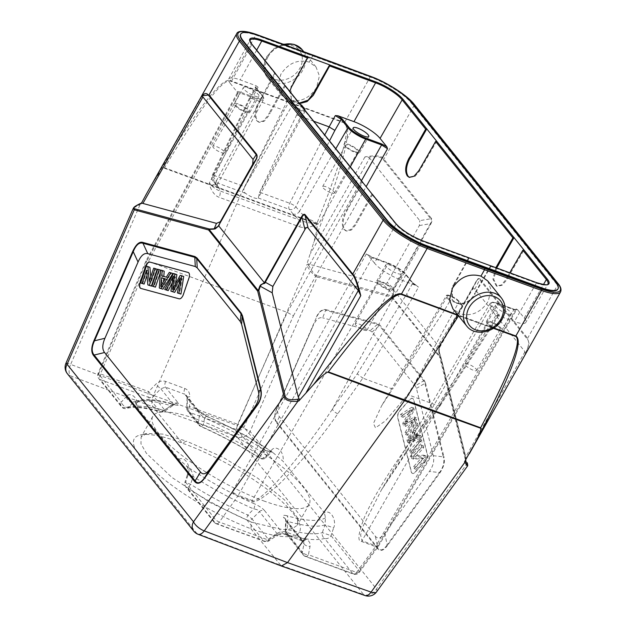 <?xml version="1.0" encoding="UTF-8"?>
<svg xmlns="http://www.w3.org/2000/svg" width="627" height="627" viewBox="0 0 627 627"><rect width="100%" height="100%" fill="white"/><g stroke="black" fill="none" stroke-linecap="round" stroke-linejoin="round"><path stroke-width="0.47" stroke-dasharray="3.13 2.35" d="M457.788 314.887L458.878 315.295L459.771 313.704L452.929 308.837M487.72 280.92L491.051 289.815L488.174 301.391C480.752 312.638 471.285 316.745 459.771 313.704M557.771 289.266A33.96 8.676 29.4 0 0 555.428 282.597L411.226 102.914A33.96 8.676 29.4 0 0 371.678 77.583L257.822 35.794A33.96 8.676 29.4 0 0 240.541 34.461M313.649 55.317L312.802 55.709L309.189 62.12L316.032 66.987L319.417 75.945L316.564 87.561C309.135 98.792 299.62 102.836 288.02 99.693L287.127 101.284L230.172 80.546L255.832 35.002L370.22 76.98A38.02 9.711 -150.6 0 1 414.228 105.242A1.011 0.823 141.3 0 0 414.204 104.309M480.204 279.172C478.965 277.918 477.688 278.513 476.387 280.951L476.496 281.241C477.813 278.976 478.871 278.482 479.679 279.752A1.52 1.238 141.3 0 0 480.204 279.172L527.613 338.243A1.52 1.238 -38.7 0 1 527.088 338.823C529.596 341.104 529.023 346.002 525.355 353.518L524.533 355.76M439.261 346.982L439.276 352.155A1.52 0.455 163.7 0 0 439.315 351.982A1.52 0.455 163.7 0 0 439.308 351.951L439.049 348.385L439.833 346.316L439.323 347.429M393.591 290.058L393.004 289.705C393.717 292.307 393.772 293.891 393.168 294.463A1.52 1.419 -129.8 0 1 393.427 295.019L393.591 290.058L439.221 346.911M430.757 224.098C432.183 221.347 432.356 219.379 431.274 218.196A1.52 1.238 -38.7 0 1 430.749 218.776C431.862 219.912 431.721 221.55 430.318 223.698L430.757 224.098L394.093 289.172L393.654 288.773L393.004 289.705M431.274 218.196L383.865 159.125C382.196 155.739 375.887 154.994 364.945 156.899L367.9 157.322C376.451 155.998 381.6 156.797 383.34 159.705L430.749 218.776L419.792 220.641L369.632 158.137L367.9 157.322M370.769 76.478A1.011 0.517 -69.7 0 0 370.22 76.98L344.56 122.524C353.777 125.392 342.115 170.795 313.578 242.947L306.642 265.017L308.155 263.92L383.191 284.548C384.602 285.113 385.966 284.415 387.306 282.456L419.361 225.555L419.792 220.641M288.02 99.693L281.241 94.904L277.91 86.009L280.786 74.425C288.208 63.178 297.676 59.079 309.189 62.12M250.902 528.741L281.304 565.985M439.754 473.103C443.924 466.95 445.295 461.394 443.845 456.432A1.52 1.035 -14 0 1 443.25 456.864C444.731 462.005 443.446 467.248 439.386 472.586A1.52 0.619 -144.2 0 1 439.754 473.103L387.525 545.412A1.52 0.619 35.8 0 0 387.157 544.894C383.505 550.247 380.385 551.251 377.783 547.912A1.52 1.238 -38.7 0 1 377.587 548.609C380.275 551.815 383.591 550.749 387.525 545.412M276.985 407.675C274.14 414.369 274.015 419.4 276.601 422.786A1.52 1.238 141.3 0 0 276.805 422.089C274.242 419.071 274.367 414.322 277.165 407.832L315.89 318.704C318.806 311.995 322.051 309.189 325.632 310.294A1.52 1.301 105.2 0 0 326.04 309.636C321.894 308.915 318.453 311.885 315.718 318.547M439.276 352.155L440.867 357.617A1.52 1.238 -38.7 0 1 440.671 358.323A1.52 1.035 166 0 0 440.93 357.508A1.52 1.035 166 0 0 440.899 357.421A1.52 0.455 -16.3 0 1 440.914 357.445A1.52 0.455 -16.3 0 1 440.867 357.617L391.75 296.414A1.52 1.419 50.2 0 0 391.491 295.858A1.52 1.301 -74.8 0 1 391.554 297.12L440.671 358.323L467.428 466.033M525.536 354.059L529.125 343.98L527.613 338.243L557.975 284.36A38.02 9.711 -150.6 0 1 560.601 291.829M525.355 353.518L524.995 351.731L474.835 289.227C473.91 288.122 472.852 288.616 471.653 290.709L439.59 347.609L438.759 349.913L438.924 353.989L464.991 458.212L465.352 459.795L464.544 461.77M467.28 462.898A1.52 1.035 -14 0 1 467.013 463.627L376.474 588.957A10.142 8.269 -38.7 0 1 363.605 594.537A10.142 5.306 -70.6 0 0 364.961 595.525M493.919 328.015L458.878 315.295L458.337 315.577M458.541 315.836L493.449 328.321M317.16 275.715C314.942 275.277 312.16 271.836 308.797 265.393L306.971 265.777C311 272.322 314.417 276.06 317.223 276.977A1.52 1.301 105.2 0 0 317.16 275.715L391.491 295.858L393.168 294.463L383.191 284.548M201.863 96.386L152.416 183.797C157.385 175.325 161.21 170.066 163.89 168.028L317.035 224.231C317.481 227.366 316.329 233.612 313.578 242.947M163.89 168.028L164.517 167.746C200.037 108.573 221.848 79.645 229.952 80.961L286.907 101.699L240.102 195.875L153.372 395.449C151.444 400.363 151.35 404.164 153.082 406.852L182.198 443.132L186.446 441.149L162.746 434.088L146.671 433.476L141.122 437.035L140.973 443.822L146.389 453.29L171.845 477.39L210.398 502.674L251.474 522.181L250.902 528.733A94.795 23.795 -150.2 0 1 158.435 474.757A94.795 23.795 -150.2 0 1 140.127 435.036A94.795 23.795 -150.2 0 1 182.206 443.132A94.795 24.649 -151 0 1 299.69 524.391A94.795 24.649 -151 0 1 250.902 528.733M141.953 202.921L140.926 204.198L141.53 203.015M152.416 183.797C192.16 115.76 221.472 76.839 230.172 80.546A5.071 2.673 110 0 0 229.952 80.961M344.341 122.939L286.907 101.699L287.127 101.284L344.56 122.524A5.071 2.594 -69.7 0 0 344.333 122.939C351.136 127.085 341.958 160.645 316.807 223.635L164.517 167.746M317.035 224.231L316.807 223.635M133.582 207.913L140.119 204.543A1.52 0.517 67 0 1 140.087 203.72M251.474 522.181L282.228 529.556L292.104 528.827L297.457 525.128L297.637 518.02L284.674 500.048L257.728 478.197L222.554 457.099L186.446 441.149M263.497 500.832A89.724 22.925 29.4 0 0 309.158 504.367A89.724 22.925 29.4 0 0 278.451 463.988A89.724 22.925 29.4 0 0 198.469 419.808A89.724 22.925 29.4 0 0 152.816 416.273A89.724 22.925 29.4 0 0 183.523 456.644A89.724 22.925 29.4 0 0 263.497 500.832M136.451 402.918A111.434 28.474 -150.6 0 1 175.098 404.893A5.071 3.339 -74 0 0 174.087 404.297C162.072 400.818 152.024 399.219 143.959 399.493L134.499 401.272L136.451 402.918L136.467 405.504L137.705 408.028L178.789 459.215L188.108 467.287C191.251 469.897 192.944 472.97 193.171 476.504L190.577 484.287A5.071 0.972 -57.6 0 1 187.34 488.049A5.071 4.13 -38.7 0 1 185.796 486.952A5.071 4.13 -38.7 0 1 185.663 482.32L213.925 517.534L232.382 491.56A5.071 2.085 35.4 0 0 237.813 496.075A5.071 2.633 -69.8 0 0 238.276 495.361A5.071 1.379 -150.6 0 1 232.382 491.56L366.301 253.974L372.736 257.391L388.669 263.238A0.76 0.392 -69.8 0 0 388.137 263.599A15.22 3.887 -150.6 0 1 405.857 274.947L412.597 283.349L406.476 294.4L412.284 298.342L444.496 310.169L449.794 301.179L446.737 297.37A7.626 1.952 -150.6 0 1 446.22 295.866A7.626 1.952 -150.6 0 1 450.092 296.171A7.626 1.952 -150.6 0 1 458.972 301.861L462.028 305.67L457.028 314.77L413.663 385.221L407.793 394.657L385.55 420.78L375.51 427.841L373.441 423.437L381.561 405.92L392.58 389.069L362.821 378.152L337.796 413.71C316.486 444.143 292.064 472.366 277.236 485.862C262.697 498.567 254.209 503.677 251.764 501.192L237.813 496.075L219.356 522.048A5.071 2.085 -144.6 0 1 213.925 517.534A5.071 4.13 141.3 0 0 214.058 522.166A5.071 4.13 141.3 0 0 215.602 523.263A5.071 2.633 -69.8 0 0 216.26 523.749A5.071 2.633 -69.8 0 0 219.356 522.048L267.478 539.714A5.071 2.633 110.2 0 1 264.39 541.407A5.071 2.633 110.2 0 1 263.732 540.921L246.999 520.073A5.071 1.724 113.9 0 1 247.861 515.049L253.77 508.944A5.071 1.842 -66.5 0 0 254.523 503.865A111.434 28.474 -150.6 0 1 188.108 467.287M175.098 404.893C178.852 405.81 179.91 405.214 178.287 403.098A5.071 4.13 -38.7 0 0 173.217 404.211L173.491 405.183L170.857 405.63A5.071 3.339 -74 0 1 174.063 404.29L175.215 404.533L173.483 405.175M197.505 410.152L184.699 394.195L186.282 395.331L199.049 411.249A5.071 4.13 -38.7 0 0 197.505 410.152C199.386 412.378 202.701 414.588 207.451 416.775A111.434 28.474 -150.6 0 1 273.866 453.352L283.185 461.417L324.269 512.612C331.659 509.093 336.723 521.688 333.635 527.871L324.943 524.862L322.333 532.644A5.071 4.765 72.8 0 0 324.551 538.405A5.071 4.13 -38.7 0 0 331.001 535.662L333.635 527.871M325.523 517.722A111.434 28.474 -150.6 0 1 286.876 515.739A5.071 3.339 106 0 1 287.55 521.343L287.19 529.478A118.393 30.253 29.4 0 0 322.333 532.644L331.001 535.662L359.263 570.876A5.071 2.038 -143.7 0 1 359.302 572.341A5.071 2.038 -143.7 0 1 356.559 572.404A5.071 2.633 110.2 0 1 353.471 574.105A5.071 2.633 110.2 0 1 352.813 573.611L324.551 538.405A123.292 31.499 29.4 0 1 287.95 535.105A5.071 3.433 -74.7 0 1 287.19 529.478A5.071 1.607 2 0 0 285.293 530.661L285.622 520.465L287.55 521.343A116.332 29.728 -150.6 0 0 324.943 524.862L325.523 517.722L324.269 512.612M286.876 515.739C283.122 514.83 282.056 515.425 283.686 517.541A5.071 4.13 141.3 0 1 285.23 518.631L302.763 540.976A5.071 2.633 110.2 0 1 302.104 540.49L283.686 517.541M178.789 459.215C186.156 455.766 191.125 468.134 188.186 474.49C186.822 474.177 187.324 474.467 189.699 475.352L193.171 476.504A116.332 29.728 -150.6 0 0 253.77 508.944C256.921 509.375 258.794 510.26 259.39 511.601A5.071 4.13 141.3 0 1 264.469 510.488C262.588 508.254 259.272 506.052 254.523 503.865M237.429 92.631L237.727 93.76L237.037 91.832L230.266 83.391L251.725 44.627L275.237 73.931L258.99 103.267C255.401 110.658 254.923 116.575 257.556 121.011L259.327 122.328L264.163 121.277L268.912 115.627L270.112 113.15L269.296 112.852L268.097 115.329L263.348 120.98L258.512 122.03L256.741 120.713C254.107 116.277 254.586 110.36 258.183 102.969L259.586 100.751L260.393 101.049M284.901 85.429L285.152 86.283L270.112 113.15M285.152 86.283L362.492 182.653L346.245 211.989C342.655 219.379 342.17 225.297 344.803 229.733L346.582 231.049L351.41 229.999L356.167 224.348L357.359 221.872L356.551 221.574L355.352 224.051L350.603 229.701L345.767 230.752L343.996 229.435C341.362 224.999 341.84 219.082 345.43 211.691L346.833 209.473L347.648 209.771M372.156 194.151L372.407 195.005L357.359 221.872M374.46 263.074L367.688 254.633L372.838 257.462L388.771 263.309A14.46 3.691 -150.6 0 1 405.606 274.093L412.347 282.495A0.76 0.619 -38.7 0 1 412.597 283.349L418.499 287.135L416.555 285.653L400.551 279.783A22.407 5.721 -150.6 0 1 374.46 263.074L395.919 224.309A22.807 5.823 29.4 0 0 422.473 241.317L468.432 258.183L469.059 257.885M137.705 408.028C138.708 396.648 129.491 391.413 125.972 396.962C127.83 400.786 130.322 402.503 133.465 402.103L128.77 407.284A5.071 2.704 42 0 1 126.254 407.244A5.071 2.704 42 0 1 121.309 402.126A5.071 4.13 141.3 0 0 120.76 403.569A5.071 4.13 141.3 0 0 121.442 406.758A5.071 4.13 141.3 0 0 122.986 407.856A5.071 4.765 -107.2 0 0 128.77 407.284A118.393 30.253 29.4 0 1 163.913 410.45A5.071 3.433 105.3 0 1 160.653 411.767A5.071 3.433 105.3 0 1 159.587 411.147A123.292 31.499 29.4 0 0 122.986 407.856L100.344 379.641A5.071 4.13 -38.7 0 1 98.792 378.543A5.071 4.13 -38.7 0 1 98.658 373.911A5.071 0.502 -156.9 0 1 98.086 373.378A5.071 0.502 -156.9 0 1 100.485 373.935L148.615 391.601A5.071 0.658 -135.5 0 0 153.544 396.186A5.071 4.13 -38.7 0 1 148.466 397.299A5.071 2.633 110.2 0 1 148.615 391.601L155.888 384.179C158.984 381.255 162.228 380.346 165.63 381.443L184.84 388.497C188.131 389.853 189.801 392.565 189.848 396.648A5.071 1.536 1.6 0 0 187.042 397.91M230.266 83.391A22.407 5.721 -150.6 0 1 228.714 79.002A22.407 5.721 -150.6 0 1 240.117 79.872L256.122 85.742L258.073 87.231L255.51 87.035L255.84 88.023A0.76 0.619 141.3 0 0 255.589 87.169L255.181 86.032L256.122 85.742M249.381 98.306L249.805 99.184L212.671 176.171A5.071 0.933 -154.3 0 1 212.208 175.403A5.071 0.933 -154.3 0 1 214.716 175.732L251.944 98.549L284.149 110.368L244.514 187.214C243.339 189.722 243.66 191.744 245.463 193.288A9.405 2.406 29.4 0 0 253.48 197.646A9.405 2.406 29.4 0 0 258.277 198.007A9.405 2.406 29.4 0 0 258.277 197.991L259.703 192.246L289.721 203.258A5.071 0.862 -152.9 0 1 295.819 206.683L299.526 211.307L335.798 148.724M244.514 187.214L292.441 105.101L289.384 101.3L284.149 110.368M289.384 101.3L290.348 100.884L293.405 104.701A6.866 1.756 -150.6 0 0 299.62 109.067A6.866 1.756 -150.6 0 0 304.847 110.156M299.581 103.596L290.348 100.884M300.357 104.56L295.85 102.906L291.673 99.944L289.792 91.401M307.685 56.806L290.952 86.832L291.296 99.481L299.204 103.126M292.864 85.029L292.495 84.567M509.751 272.784L507.353 276.922L508.168 277.22L524.023 249.883M495.839 267.682L492.916 279.156L496.349 286.014L501.232 285.003L506.122 279.383L507.353 276.922M186.321 395.386L187.41 398.529L187.128 408.514A5.071 1.536 -178.4 0 1 186.76 407.918A5.071 1.536 -178.4 0 1 189.566 406.625A5.071 2.633 -69.8 0 0 189.425 412.331A5.071 4.13 -38.7 0 1 187.873 411.234L198.994 425.082A5.071 4.13 141.3 0 1 198.242 422.363A5.071 2.908 10.3 0 0 203.242 424.879A118.393 30.253 29.4 0 1 260.534 455.641L265.237 450.468L271.076 452.279L271.42 450.343C275.143 444.88 284.219 449.959 283.185 461.417M516.429 309.926L516.084 308.946L517.487 309.605L514.493 309.448L498.559 303.601A0.76 0.392 110.2 0 0 498.457 303.531L514.391 309.377A0.76 0.392 -69.8 0 0 513.858 309.738L516.421 309.934L514.391 309.377A0.76 0.392 -69.8 0 1 514.493 309.448M498.559 303.601A14.46 3.691 -150.6 0 0 492.203 305.874L498.935 314.276L499.343 315.405L498.402 315.695L514.406 321.565A22.407 5.721 -150.6 0 0 525.802 322.458A22.407 5.721 -150.6 0 0 524.258 318.046L517.487 309.605M498.402 315.695L495.738 315.483L498.402 315.695M276.076 533.938A5.071 0.776 56.1 0 0 277.557 535.09L268.959 540.858A5.071 5.071 0 0 1 264.39 541.407L216.26 523.749A5.071 5.071 0 0 1 214.058 522.166L185.796 486.952A5.071 5.071 0 0 1 184.926 482.21L185.663 482.32L188.186 474.49L187.449 474.396L184.926 482.21L190.577 484.287A118.393 30.253 29.4 0 0 247.861 515.049A5.071 0.588 45 0 0 252.07 518.96A5.071 4.13 -38.7 0 1 246.999 520.073A123.292 31.499 29.4 0 1 187.34 488.049L215.602 523.263L263.732 540.921A5.071 4.13 141.3 0 0 268.803 539.808A5.071 0.776 -123.9 0 1 268.959 540.858A5.071 0.776 -123.9 0 1 267.478 539.714L276.076 533.938C279.697 531.672 283.216 531.108 286.633 532.229L305.851 539.283C309.119 540.607 310.514 542.982 310.036 546.399L308.437 554.746A5.071 2.97 -169.1 0 1 302.386 552.136A5.071 4.13 141.3 0 0 303.139 554.856A5.071 4.13 141.3 0 0 304.683 555.953A5.071 2.633 -69.8 0 0 305.341 556.439A5.071 2.633 -69.8 0 0 308.437 554.746L356.559 572.404L375.502 546.603L361.552 541.485C357.296 541.509 358.197 533.616 364.263 517.8C371.059 501.357 389.101 470.799 411.477 440.757L437.552 405.575L489.232 326.589L457.028 314.77M462.028 305.67L458.721 301.007A6.866 1.756 -150.6 0 0 450.719 295.889A6.866 1.756 -150.6 0 0 447.702 296.963L450.766 300.78L461.778 304.816L462.028 305.67M456.268 302.802C463.322 304.565 469.168 302.089 473.785 295.356L474.89 292.942L475.258 293.405L474.161 295.819C469.537 302.543 463.698 305.028 456.636 303.264L452.467 300.302L452.2 287.754L453.76 285.512L453.384 285.05L451.832 287.299L452.098 299.847L456.268 302.802M491.012 265.942L490.377 266.232L474.89 292.942M491.113 266.067L475.258 293.405M469.153 258.01L453.76 285.512M468.432 258.183L453.384 285.05M450.766 300.78L449.794 301.179M366.301 253.974L372.203 257.752L388.137 263.599L252.219 500.479C253.998 502.744 261.569 497.187 274.924 483.817C288.6 469.654 311.666 440.452 332.349 409.219L405.857 274.947A0.76 0.619 141.3 0 0 405.841 274.258L412.574 282.659L416.916 285.81L412.347 282.495M400.708 271.891A8.919 2.281 29.4 0 0 390.315 265.237A8.919 2.281 29.4 0 0 385.777 264.892A8.919 2.281 29.4 0 0 386.397 266.64A8.919 2.281 29.4 0 0 396.781 273.294A8.919 2.281 29.4 0 0 401.319 273.646A8.919 2.281 29.4 0 0 400.708 271.891M264.469 510.488L282.887 533.436A5.071 2.633 -69.8 0 0 283.545 533.922L277.557 535.09A5.071 0.776 56.1 0 0 277.4 534.032L282.887 533.436L303.554 541.469M440.225 405.614L437.552 405.575L407.793 394.657M440.248 405.583L440.107 404.25L414.165 439.245A5.071 2.022 -143.5 0 1 414.212 440.71A5.071 2.022 -143.5 0 1 414.204 440.718A5.071 2.022 -143.5 0 1 411.477 440.757M495.738 315.483L489.232 326.589L491.827 326.753L491.552 325.625L440.107 404.25M491.552 325.625L497.971 314.683L498.308 315.663M498.935 314.276A0.76 0.619 -38.7 0 0 497.971 314.683L491.231 306.282L414.165 439.245L381.279 490.196L363.245 525.881L360.588 534.941L362.006 540.772L497.924 303.891L513.858 309.738L375.957 545.89A5.071 2.633 110.2 0 1 375.502 546.603A5.071 2.038 36.3 0 0 378.246 546.54A5.071 2.038 36.3 0 0 378.199 545.075L359.263 570.876A5.071 4.13 141.3 0 1 352.813 573.611L304.683 555.953L287.95 535.105A5.071 4.13 -38.7 0 1 286.406 534.008A5.071 4.13 -38.7 0 1 285.653 531.288A5.071 1.607 2 0 1 285.293 530.661A5.071 5.071 0 0 0 286.406 534.008L303.139 554.856A5.071 5.071 0 0 0 305.341 556.439L353.471 574.105A5.071 5.071 0 0 0 359.31 572.333L378.246 546.54A5.071 5.071 0 0 0 378.536 546.101A5.071 1.332 -149.7 0 1 375.957 545.89L362.006 540.772A5.071 2.633 -69.8 0 1 361.552 541.485M303.578 541.493L303.985 543.789L285.983 521.358L285.23 518.631A5.071 4.13 141.3 0 1 285.983 521.358L285.653 531.288L302.386 552.136L303.985 543.789A5.071 2.97 10.9 0 0 310.036 546.399M500.103 305.529A8.919 2.281 29.4 0 0 495.565 305.184A8.919 2.281 29.4 0 0 496.184 306.932A8.919 2.281 29.4 0 0 506.569 313.586A8.919 2.281 29.4 0 0 511.107 313.939A8.919 2.281 29.4 0 0 510.496 312.183A8.919 2.281 29.4 0 0 500.103 305.529M487.077 323.171A8.872 2.265 -150.6 0 1 486.466 321.432A8.872 2.265 -150.6 0 1 490.98 321.776A8.872 2.265 -150.6 0 1 501.31 328.399A8.872 2.265 -150.6 0 1 501.921 330.139A8.872 2.265 -150.6 0 1 497.407 329.786A8.872 2.265 -150.6 0 1 487.077 323.171M499.703 327.803A6.873 1.756 29.4 0 0 491.701 322.686A6.873 1.756 29.4 0 0 488.206 322.411A6.873 1.756 29.4 0 0 488.684 323.759A6.873 1.756 29.4 0 0 496.686 328.885A6.873 1.756 29.4 0 0 500.181 329.159A6.873 1.756 29.4 0 0 499.703 327.803M476.246 369.178A6.717 1.716 -150.6 0 1 476.708 370.502A6.717 1.716 -150.6 0 1 473.291 370.236A6.717 1.716 -150.6 0 1 465.469 365.22A6.717 1.716 -150.6 0 1 465.007 363.903A6.717 1.716 -150.6 0 1 468.424 364.169A6.717 1.716 -150.6 0 1 476.246 369.178M444.496 310.169L392.58 389.069M337.796 413.71A5.071 2.093 -144.9 0 1 332.349 409.219L357.241 373.841L362.821 378.152L412.284 298.342L418.499 287.135M391.522 288.106A8.872 2.265 -150.6 0 1 392.134 289.846A8.872 2.265 -150.6 0 1 387.619 289.502A8.872 2.265 -150.6 0 1 377.289 282.879A8.872 2.265 -150.6 0 1 376.678 281.139A8.872 2.265 -150.6 0 1 381.192 281.484A8.872 2.265 -150.6 0 1 391.522 288.106M381.914 282.393A6.873 1.756 29.4 0 0 378.418 282.119A6.873 1.756 29.4 0 0 378.896 283.467A6.873 1.756 29.4 0 0 386.898 288.592A6.873 1.756 29.4 0 0 390.394 288.867A6.873 1.756 29.4 0 0 389.916 287.519A6.873 1.756 29.4 0 0 381.914 282.393M355.681 324.935A6.717 1.716 -150.6 0 1 355.219 323.61A6.717 1.716 -150.6 0 1 358.636 323.877A6.717 1.716 -150.6 0 1 366.458 328.885A6.717 1.716 -150.6 0 1 366.92 330.21A6.717 1.716 -150.6 0 1 363.503 329.943A6.717 1.716 -150.6 0 1 355.681 324.935M371.944 194.072L356.551 221.574M362.022 181.712L346.833 209.473M362.492 182.653L362.234 181.791M284.689 85.35L269.296 112.852M274.775 72.991L259.586 100.751M275.237 73.931L274.979 73.069M207.051 416.383A5.071 1.842 113.5 0 0 204.637 418.021A116.332 29.728 -150.6 0 1 265.237 450.468L271.789 451.738L273.866 453.352M199.049 411.249L207.067 416.391A5.071 1.842 113.5 0 1 207.451 416.775M136.467 405.504C135.675 402.91 134.938 401.492 134.28 401.256L133.465 402.103A116.332 29.728 -150.6 0 1 170.857 405.63L163.913 410.45A5.071 0.705 55.5 0 0 164.854 411.061A5.071 0.705 55.5 0 0 164.658 410.034A5.071 4.13 141.3 0 1 159.587 411.147L148.466 397.299L100.344 379.641A5.071 2.633 -69.8 0 1 100.485 373.935L148.395 261.435L287.284 312.411L293.412 315.789L243.997 427.253A5.071 4.13 -38.7 0 1 237.547 429.989L189.425 412.331L200.538 426.18A123.292 31.499 29.4 0 1 260.197 458.212L237.547 429.989A5.071 2.633 110.2 0 1 237.696 424.291A5.071 0.462 -156.1 0 1 243.997 427.253L266.647 455.468A5.071 4.13 141.3 0 1 265.66 456.746A5.071 4.13 141.3 0 1 260.197 458.212A5.071 0.972 122.4 0 1 259.884 458.219A5.071 5.071 0 0 0 266.318 457.389A5.071 2.657 42.8 0 1 263.458 457.6A5.071 2.657 42.8 0 1 260.534 455.641A5.071 0.972 122.4 0 0 259.884 458.219C240.564 446.016 220.892 435.459 200.891 426.548A5.071 5.071 0 0 1 198.994 425.082A5.071 4.13 141.3 0 0 200.538 426.18A5.071 1.724 -66.1 0 0 200.891 426.548A5.071 1.724 -66.1 0 0 203.242 424.879L204.637 418.021L199.801 413.969A5.071 4.13 -38.7 0 0 199.057 411.257M187.042 397.933A5.071 1.536 1.6 0 0 187.41 398.529L199.801 413.969L198.242 422.363L187.128 408.514A5.071 4.13 -38.7 0 0 187.873 411.234A5.071 5.071 0 0 1 186.76 407.918L187.042 397.933L186.297 395.363M299.526 226.802C304.158 228.4 310.608 227.366 318.869 223.698C311.329 223.478 305.059 222.342 300.059 220.304A5.071 2.633 -69.8 0 1 299.526 226.802L219.035 197.27C214.544 195.561 211.228 190.937 209.081 183.405L255.887 98.807L239.953 92.961L237.39 92.772M184.84 388.497A5.071 2.633 110.2 0 0 184.699 394.195L165.481 387.141L160.818 388.771A5.071 0.658 44.5 0 1 155.888 384.179M237.037 91.832L237.876 91.479L240.039 91.989A0.76 0.392 110.2 0 1 239.953 92.961L148.395 261.435L145.911 261.067L146.389 261.827L98.658 373.911L121.309 402.126L125.972 396.962M254.421 95.907A8.919 2.281 29.4 0 0 258.959 96.26A8.919 2.281 29.4 0 0 258.348 94.505A8.919 2.281 29.4 0 0 247.955 87.851A8.919 2.281 29.4 0 0 243.417 87.498A8.919 2.281 29.4 0 0 244.036 89.253A8.919 2.281 29.4 0 0 254.421 95.907M258.073 87.231L251.944 98.549L249.389 98.298L255.479 87.051M313.727 121.223L296.681 114.968L301.618 105.783L304.675 109.592A7.626 1.952 -150.6 0 1 305.2 111.089A7.626 1.952 -150.6 0 1 301.321 110.791A7.626 1.952 -150.6 0 1 292.441 105.101A0.76 0.619 -38.7 0 1 293.405 104.701M296.681 114.968L259.703 192.246M301.36 104.928L301.618 105.783M249.805 99.184L255.84 88.023L262.58 96.417A15.22 3.887 -150.6 0 1 263.638 99.395L217.538 184.048A16.608 4.248 29.4 0 0 216.386 180.795A5.071 4.13 141.3 0 0 216.527 185.404L217.208 186.407L217.538 184.048A16.608 4.248 29.4 0 1 209.081 183.405C213.423 187.544 216.918 189.997 219.568 190.765A5.071 2.633 110.2 0 1 219.035 197.27M344.717 145.785A8.872 2.265 -150.6 0 1 344.105 144.045A8.872 2.265 -150.6 0 1 348.62 144.39A8.872 2.265 -150.6 0 1 358.95 151.005A8.872 2.265 -150.6 0 1 359.561 152.753A8.872 2.265 -150.6 0 1 355.047 152.4A8.872 2.265 -150.6 0 1 344.717 145.785M354.326 151.499A6.873 1.756 29.4 0 0 357.821 151.773A6.873 1.756 29.4 0 0 357.343 150.417A6.873 1.756 29.4 0 0 349.349 145.292A6.873 1.756 29.4 0 0 345.845 145.025A6.873 1.756 29.4 0 0 346.323 146.373A6.873 1.756 29.4 0 0 354.326 151.499M333.885 191.791A6.717 1.716 -150.6 0 1 334.348 193.108A6.717 1.716 -150.6 0 1 330.931 192.842A6.717 1.716 -150.6 0 1 323.109 187.834A6.717 1.716 -150.6 0 1 322.646 186.517A6.717 1.716 -150.6 0 1 326.064 186.775A6.717 1.716 -150.6 0 1 333.885 191.791M436.768 141.161L420.913 168.498L420.098 168.201M409.509 177.417L414.815 176.563L419.682 170.959L420.913 168.498M496.647 267.98L493.731 279.423L497.164 286.32L502.055 285.293L506.929 279.681L508.168 277.22M249.162 110.713A8.872 2.265 -150.6 0 1 249.773 112.46A8.872 2.265 -150.6 0 1 245.259 112.108A8.872 2.265 -150.6 0 1 234.929 105.493A8.872 2.265 -150.6 0 1 234.318 103.753A8.872 2.265 -150.6 0 1 238.832 104.098A8.872 2.265 -150.6 0 1 249.162 110.713M236.536 106.081A6.873 1.756 29.4 0 0 244.538 111.206A6.873 1.756 29.4 0 0 248.033 111.481A6.873 1.756 29.4 0 0 247.555 110.125A6.873 1.756 29.4 0 0 239.553 104.999A6.873 1.756 29.4 0 0 236.058 104.733A6.873 1.756 29.4 0 0 236.536 106.081M213.321 147.541A6.717 1.716 -150.6 0 1 212.859 146.224A6.717 1.716 -150.6 0 1 216.276 146.491A6.717 1.716 -150.6 0 1 224.098 151.499A6.717 1.716 -150.6 0 1 224.56 152.816A6.717 1.716 -150.6 0 1 221.143 152.549A6.717 1.716 -150.6 0 1 213.321 147.541M188.288 272.502A5.071 2.633 110.2 0 1 188.39 272.533A5.071 2.633 110.2 0 1 189.197 277.98L183.484 294.761A5.071 2.633 110.2 0 1 182.77 296.359A5.071 2.633 110.2 0 1 179.298 298.867L141.067 288.514A5.071 2.633 110.2 0 1 140.95 288.475A5.071 2.633 110.2 0 1 140.856 288.436M157.111 269.289L155.708 268.912L151.217 282.095L150.746 276.766M149.916 267.337L148.411 266.93L142.697 283.717M147.024 275.496L148.583 270.919L149.9 285.669M160.332 272.721L161.131 270.378L159.666 269.978L153.952 286.766M172.88 273.56L171.328 273.137L168.381 277.894L163.78 276.452M164.211 271.209L162.55 270.762L161.351 288.765M178.852 284.87L182.206 278.654L179.44 293.671M183.719 276.499L182.23 276.092L174.541 290.129L175.489 283.898M176.892 274.65L175.482 274.265L166.743 290.23M172.049 283.279L175.403 276.813L172.927 291.908M155.708 268.912L153.678 268.16M148.583 270.919L146.553 270.174M148.411 266.93L146.381 266.185M151.217 282.095L149.187 281.351M159.666 269.978L157.636 269.234M161.131 270.378L160.504 270.151M171.328 273.137L169.29 272.392M162.55 270.762L160.512 270.018M163.765 276.648L161.735 275.896M168.381 277.894L166.351 277.15M165.199 279.023L167.55 279.666L162.973 287.299L160.739 286.476M167.55 279.666L165.309 278.843M162.973 287.299L163.545 281.648M182.206 278.654L180.168 277.902M175.403 276.813L173.373 276.06M175.482 274.265L173.444 273.521M174.541 290.129L172.503 289.384M182.23 276.092L180.192 275.347M433.257 455.672L443.25 456.864L424.879 383.403L423.672 380.808L379.413 325.656L377.478 324.347L325.632 310.294L322.631 317.818C319.01 316.917 315.765 319.723 312.897 326.228L279.775 402.44C277.071 408.757 276.954 413.514 279.415 416.689L375.361 536.242C377.901 539.298 381.02 538.295 384.735 533.224L429.401 471.394C433.202 466.057 434.487 460.814 433.257 455.672L416.438 388.403L415.231 385.801L372.046 331.996L370.11 330.68L322.631 317.818M425.341 460.97L415.231 472.272A5.071 2.633 110.2 0 1 412.582 473.416A5.071 2.633 110.2 0 1 411.437 471.888L397.894 417.723A5.071 2.633 110.2 0 1 398.944 412.205A5.071 2.633 110.2 0 1 399.877 410.881L409.987 399.579A5.071 2.633 110.2 0 1 412.637 398.427A5.071 2.633 110.2 0 1 413.781 399.963L427.332 454.128A5.071 2.633 110.2 0 1 426.282 459.646A5.071 2.633 110.2 0 1 425.341 460.97L425.137 460.892A5.071 2.633 -69.8 0 0 426.078 459.575A5.071 2.633 -69.8 0 0 427.128 454.05L413.577 399.885A5.071 2.633 -69.8 0 0 412.433 398.357A5.071 2.633 -69.8 0 0 409.784 399.501L399.673 410.81A5.071 2.633 -69.8 0 0 398.741 412.127A5.071 2.633 -69.8 0 0 397.69 417.645L411.234 471.817A5.071 2.633 -69.8 0 0 412.378 473.346A5.071 2.633 -69.8 0 0 415.027 472.194L425.137 460.892M421.156 444.958L421.65 446.941L413.702 455.829L423.703 455.155L424.236 457.287L414.126 468.588L413.632 466.598L421.571 457.726L411.578 458.384L411.046 456.26L421.156 444.958L423.186 445.703L413.075 457.012L413.608 459.136L423.601 458.47L415.662 467.35L416.156 469.333L426.274 458.031L425.741 455.907L415.74 456.574L423.687 447.694L423.186 445.703M420.247 441.337L410.136 452.639L409.619 450.562L419.729 439.261L420.247 441.337L422.284 442.082L421.767 440.013L411.649 451.315L412.174 453.384L422.284 442.082M415.568 422.622L416.116 424.816L413.483 429.965L415.121 436.502L418.64 434.903L419.228 437.262L407.519 442.16L406.962 439.935L415.568 422.622L417.598 423.366L408.992 440.679L409.549 442.913L421.266 438.007L420.67 435.647L417.151 437.246L415.521 430.71L418.154 425.568L417.598 423.366M408.875 412.652L410.567 409.854L401.108 416.54L400.575 414.416L411.727 407.268L412.252 409.376L404.305 423.092L414.149 416.939L414.643 418.938L405.606 434.527L405.089 432.45L412.974 419.494L403.412 425.757L402.793 423.256L408.875 412.652L410.904 413.397L404.823 424.009L405.45 426.501L403.412 425.757M421.65 446.941L423.687 447.694M411.046 456.26L413.075 457.012M411.578 458.384L413.608 459.136M421.571 457.726L423.601 458.47M413.632 466.598L415.662 467.35M414.126 468.588L416.156 469.333M424.236 457.287L426.274 458.031M423.703 455.155L425.741 455.907M413.702 455.829L415.74 456.574M410.136 452.639L412.174 453.384M419.729 439.261L421.767 440.013M409.619 450.562L411.649 451.315M416.116 424.816L418.154 425.568M412.041 437.56L414.58 432.52L415.905 437.826L410.324 440.554L412.041 437.56L409.807 436.737L408.083 439.739L410.324 440.554M406.962 439.935L408.992 440.679M407.519 442.16L409.549 442.913M419.228 437.262L421.266 438.007M418.64 434.903L420.67 435.647M415.121 436.502L417.151 437.246M413.483 429.965L415.521 430.71M415.905 437.826L413.671 437.003L412.339 431.705L409.807 436.737M412.339 431.705L414.58 432.52M408.083 439.739L413.671 437.003M410.567 409.854L412.597 410.607L410.904 413.397M402.793 423.256L404.823 424.009M405.45 426.501L415.011 420.239L407.119 433.194L407.636 435.271L416.681 419.682L416.179 417.684L406.343 423.836L414.29 410.121L413.757 408.012L402.612 415.168L403.137 417.284L412.597 410.607M412.974 419.494L415.011 420.239M405.089 432.45L407.119 433.194M405.606 434.527L407.636 435.271M414.643 418.938L416.681 419.682M416.179 417.684L414.149 416.939M404.305 423.092L406.343 423.836M412.252 409.376L414.29 410.121M411.727 407.268L413.757 408.012M400.575 414.416L402.612 415.168M403.137 417.284L401.108 416.54M466.739 326.04A22.306 18.183 141.3 0 0 502.023 318.649A22.306 18.183 141.3 0 0 501.529 298.123M557.952 283.428A1.011 0.823 -38.7 0 1 557.975 284.36L414.228 105.242L383.865 159.125A1.52 1.238 141.3 0 1 383.34 159.705M476.387 280.951L439.715 346.033M394.093 289.172L393.544 290.011M364.945 156.899L310.467 253.582M302.222 49.776A22.306 18.183 -38.7 0 1 302.723 70.302A22.306 18.183 -38.7 0 1 267.431 77.701A22.306 18.183 -38.7 0 1 266.937 57.175A22.306 18.183 -38.7 0 1 283.843 44.431M268.05 56.775A19.766 16.122 -38.7 0 1 293.295 45.943A19.766 16.122 -38.7 0 1 299.769 68.414A19.766 16.122 -38.7 0 1 274.524 79.245A19.766 16.122 -38.7 0 1 268.05 56.775M236.755 33.607A38.02 9.711 -150.6 0 1 255.832 35.002A1.011 0.533 110 0 1 256.388 34.501M198.022 534.259A10.142 5.228 110.9 0 1 196.745 533.303A10.142 8.269 -38.7 0 1 193.727 531.132M67.332 373.645A10.142 8.269 141.3 0 0 70.357 375.808L196.745 533.303L280.018 565.021L363.605 594.537L237.218 437.043A10.142 8.269 141.3 0 0 250.087 431.462A10.142 0.964 23.5 0 0 237.5 425.639A10.142 5.188 -70.3 0 0 237.218 437.043L153.082 406.852L70.357 375.808A10.142 5.345 110.6 0 1 70.647 364.405L153.372 395.449L237.5 425.639L306.971 265.777L306.642 265.017M376.561 591.904A10.142 4.123 35.8 0 0 376.474 588.957L250.087 431.462L317.223 276.977L391.554 297.12A1.52 1.238 141.3 0 0 391.75 296.414L393.427 295.019M416.438 388.403L424.879 383.403A1.52 1.035 166 0 0 425.474 382.979L424.189 380.228L379.931 325.076L377.885 323.681A1.52 1.301 -74.8 0 1 377.478 324.347L370.11 330.68M425.474 382.979L443.845 456.432M276.601 422.786L377.587 548.609M326.04 309.636L377.885 323.681M438.924 353.989L439.308 351.951L440.899 357.421L466.292 458.94L440.93 357.508A1.52 1.52 0 0 0 440.906 357.445L439.315 351.982L439.088 348.204M439.59 347.609L439.833 346.316L476.496 281.241L471.653 290.709M474.835 289.227L479.679 279.752L527.088 338.823M524.995 351.731L464.991 458.212M465.508 460.218L465.352 459.795M419.361 225.555L430.318 223.698L393.654 288.773L387.306 282.456M309.628 264.618L369.632 158.137M308.155 263.92L308.797 265.393M65.945 363.252A10.142 0.964 23.5 0 1 70.647 364.405L140.119 204.543L140.926 204.198M165.63 381.443A5.071 2.633 -69.8 0 0 165.481 387.141L178.287 403.098M372.407 195.005L395.919 224.309A0.76 0.619 -38.7 0 0 395.896 223.612M237.727 93.76L146.389 261.827M256.686 50.144L240.117 79.872M228.714 79.002L250.142 40.159A22.807 5.823 29.4 0 0 251.725 44.627A0.76 0.619 141.3 0 0 251.701 43.937M257.822 35.794L258.065 35.371M371.921 77.152L371.678 77.583M411.226 102.914L411.469 102.491M555.663 282.166L555.428 282.597M536.743 282.73A0.76 0.392 -69.8 0 0 536.328 283.098A22.807 5.823 29.4 0 0 547.927 284.007L525.802 322.458M293.412 315.789L366.082 186.768M271.42 450.343L266.647 455.468A5.071 2.657 42.8 0 1 266.318 457.389L271.076 452.279M516.084 308.946L378.199 545.075A5.071 1.332 -149.7 0 1 378.536 546.101L516.421 309.965M524.258 318.046L543.46 284.572M490.377 266.232L536.328 283.098L514.406 321.565M400.551 279.783L422.473 241.317A0.76 0.392 110.2 0 1 423.006 240.948M251.764 501.192A5.071 2.633 110.2 0 0 252.219 500.479L238.276 495.361L372.203 257.752A0.76 0.392 110.2 0 1 372.838 257.462M277.4 534.032L259.39 511.601L252.07 518.96L268.803 539.808L277.4 534.032M302.763 540.976L283.545 533.922A5.071 2.633 -69.8 0 0 286.633 532.229M492.203 305.874A0.76 0.619 141.3 0 0 491.231 306.282A15.22 3.887 -150.6 0 1 490.189 303.28A15.22 3.887 -150.6 0 1 497.924 303.891A0.76 0.392 110.2 0 1 498.457 303.531C488.504 300.795 491.999 302.927 490.189 303.28L381.287 490.196L414.204 440.71L440.201 405.645M305.851 539.283A5.071 2.633 110.2 0 1 302.786 540.983M413.663 385.221L458.972 301.861A0.76 0.619 141.3 0 0 458.721 301.007M447.702 296.963A0.76 0.619 141.3 0 0 446.737 297.37L398.678 379.719M357.241 373.841L406.476 294.4M388.771 263.309A0.76 0.392 -69.8 0 0 388.669 263.238C396.154 266.256 401.876 269.931 405.841 274.258A0.76 0.619 141.3 0 0 405.606 274.093M361.465 180.709L287.284 312.411L237.696 424.291L189.566 406.625L189.848 396.648M350.328 166.837L318.869 223.698A16.608 4.248 29.4 0 1 299.526 211.307A5.071 4.13 141.3 0 1 293.083 214.026A21.679 5.541 29.4 0 0 300.059 220.304L219.568 190.765A21.679 5.541 29.4 0 0 218.078 186.501L214.371 181.877A5.071 4.13 -38.7 0 1 212.819 180.78A5.071 4.13 -38.7 0 1 212.671 176.171L216.386 180.795L262.58 96.417A0.76 0.619 -38.7 0 0 262.329 95.563A14.46 3.691 -150.6 0 1 255.973 97.836L240.039 91.989M173.217 404.211L160.818 388.771L153.544 396.186L164.658 410.034L173.217 404.211M262.329 95.563L255.589 87.169M245.463 193.288L214.371 181.877A5.071 2.633 -69.8 0 1 214.716 175.732L244.742 186.752M304.651 108.902A0.76 0.619 -38.7 0 1 304.675 109.592L259.492 192.716M293.083 214.026L289.376 209.402A5.071 4.13 -38.7 0 0 295.819 206.683L329.512 140.887M258.277 197.991L289.376 209.402A5.071 2.633 110.2 0 1 289.729 203.258L324.723 134.923M249.366 98.345L212.208 175.403A5.071 5.071 0 0 0 212.819 180.78L216.527 185.404A5.071 4.13 141.3 0 0 218.078 186.501M255.502 87.043L262.556 95.727C263.975 97.992 264.335 99.215 263.638 99.395A15.22 3.887 -150.6 0 1 255.887 98.807A0.76 0.392 -69.8 0 0 255.973 97.836M164.658 284.258L162.424 283.435M180.654 281.617L179.518 281.202M172.582 279.932L173.608 280.308M173.499 287.495L175.536 288.248M372.046 331.996L379.413 325.656A1.52 1.238 141.3 0 0 379.931 325.076M424.189 380.228A1.52 1.238 -38.7 0 1 423.672 380.808L415.231 385.801M384.735 533.224L387.157 544.894L439.386 472.586L429.401 471.394M279.415 416.689L276.805 422.089L377.783 547.912L375.361 536.242M312.897 326.228L279.775 402.44M413.005 423.476L410.967 422.731M407.417 422.049L405.379 421.305M316.032 66.979L303.734 51.665M281.241 94.904L267.431 77.701C262.932 71.454 262.705 64.448 266.765 56.673L273.725 48.741L283.208 44.196M525.457 354.2L525.152 354.725M439.049 348.385L438.767 349.913M146.671 433.476L140.127 435.036M297.621 518.02L299.69 524.391M309.158 504.367L297.457 525.128M152.816 416.273L141.122 437.035M187.449 474.396C188.719 464.968 185.96 466.715 186.015 465.642M440.272 405.544L491.803 326.785M498.308 315.702L491.858 326.706M486.466 321.432L495.565 305.184M501.921 330.139L511.107 313.939M476.708 370.502L500.181 329.159M465.007 363.903L488.206 322.411M462.005 304.981L458.948 301.172C452.882 295.576 446.33 293.922 446.22 295.866L381.561 405.92M392.134 289.846L401.319 273.646M376.678 281.139L385.777 264.892M355.219 323.61L378.418 282.119M366.92 330.21L390.394 288.867M346.566 231.049L345.751 230.752M259.312 122.328L258.504 122.03M452.106 299.855L452.475 300.317M271.083 452.271L271.805 451.746C250.886 437.912 229.31 426.125 207.067 416.391M237.359 92.788L145.911 261.067L98.086 373.378A5.071 5.071 0 0 0 98.792 378.543L121.442 406.758A5.071 5.071 0 0 0 126.897 408.428C133.065 406.398 144.312 407.511 160.653 411.767A5.071 5.071 0 0 0 164.854 411.061L173.467 405.199M305.325 110.752L258.277 198.007M344.105 144.045L353.205 127.79M359.561 152.753L368.747 136.553M334.348 193.108L357.821 151.773M322.646 186.517L345.845 145.025M291.296 99.481L291.665 99.944M409.11 177.3L409.925 177.598M497.164 286.32L496.349 286.022M249.773 112.46L258.959 96.26M234.318 103.753L243.417 87.498M212.859 146.224L236.058 104.733M224.56 152.816L248.033 111.481"/><path stroke-width="0.94" d="M298.828 400.959L297.935 401.194C289.784 401.954 285.152 400.387 284.031 396.476A1.52 1.035 -14 0 1 285.128 395.888L285.598 396.985C286.947 399.556 290.881 400.316 297.417 399.25L297.935 401.194L204.245 530.881A10.142 5.228 110.9 0 1 198.03 534.259L281.366 566.009L287.519 562.607L404.478 400.692L327.67 372.101C324.614 373.606 319.903 377.767 313.547 384.586L298.828 400.959L299.15 398.796L298.28 397.032L358.276 290.544L360.776 295.662L306.297 392.337M358.276 290.544L308.116 228.04C307.191 226.943 306.133 227.436 304.934 229.529L272.87 286.429L272.204 292.809L298.28 397.032M308.116 228.04L305.161 215.704C304.158 214.363 303.1 214.857 301.979 217.193L301.54 216.785C303.115 214.215 304.385 213.627 305.357 215.006A1.52 1.238 141.3 0 0 305.161 215.704L352.57 274.775C354.694 277.009 356.943 282.942 359.318 292.582M264.806 283.38C262.407 283.772 260.918 284.736 260.33 286.273A1.52 0.972 -160.3 0 0 259.758 286.273L260.487 285.05L264.375 282.746L264.806 283.38L265.307 282.268L264.868 281.86L264.414 282.808M305.357 215.006L352.766 274.077C355.101 276.272 357.774 283.467 360.776 295.662M466.739 326.04C474.655 336.879 495.267 332.616 502.196 319.143C506.255 311.376 506.028 304.369 501.529 298.123A22.306 18.183 141.3 0 0 466.245 305.514A22.306 18.183 141.3 0 0 466.739 326.04L452.929 308.837L449.543 299.871L452.396 288.263C459.826 277.024 469.341 272.98 480.94 276.131L484.553 269.728L427.128 248.457L401.468 293.992C392.737 290.254 359.584 324.386 313.547 384.586M480.94 276.131L487.72 280.92L501.529 298.123M281.382 566.016L364.969 595.532A10.142 5.306 -70.6 0 0 371.106 592.115A10.142 4.123 35.8 0 0 376.561 591.904L467.374 466.198L464.544 461.77L474.717 443.736C510.441 377.07 524.156 341.159 515.856 335.978L541.516 290.434L484.553 269.728L484.663 268.411L427.253 247.148A37.009 9.452 -150.6 0 1 384.422 219.638L240.674 40.52A37.009 9.452 -150.6 0 1 256.686 34.61L313.649 55.317L256.553 34.509A1.011 0.533 110 0 1 256.686 34.61M240.784 34.03L240.541 34.461A33.96 8.676 29.4 0 0 242.884 41.131L387.086 220.814A33.96 8.676 29.4 0 0 426.634 246.145L540.49 287.934A33.96 8.676 29.4 0 0 557.771 289.266L558.014 288.843A33.96 8.676 -150.6 0 1 540.733 287.503L426.877 245.721A33.96 8.676 -150.6 0 1 387.321 220.383L243.127 40.708A33.96 8.676 -150.6 0 1 240.784 34.03A33.96 8.676 -150.6 0 1 258.065 35.371L371.921 77.152A33.96 8.676 -150.6 0 1 411.469 102.491L555.663 282.166A33.96 8.676 -150.6 0 1 558.014 288.843M557.638 283.208A37.009 9.452 -150.6 0 1 541.626 289.118A1.011 0.533 -70 0 1 541.516 290.434A38.02 9.711 -150.6 0 0 560.601 291.829C561.58 289.376 560.703 286.57 557.952 283.428A1.011 0.823 -38.7 0 0 557.638 283.208L413.891 104.09A37.009 9.452 -150.6 0 0 371.059 76.588L313.649 55.317L312.802 55.709M256.427 154.03C257.47 155.629 257.297 157.596 255.91 159.932L255.8 159.65C257.015 157.432 257.156 155.794 256.224 154.728A1.52 1.238 -38.7 0 1 256.427 154.03L209.018 94.959A1.52 1.238 141.3 0 0 208.822 95.657C206.745 92.6 204.426 92.843 201.863 96.386L201.189 96.801M218.745 225.892L215.351 228.808L213.909 229.145A1.52 0.901 -92.9 0 1 214.191 228.777L218.745 225.892L264.375 282.746M140.087 203.72A1.52 0.517 67 0 1 140.205 203.579A1.52 0.517 67 0 1 140.401 203.587C134.35 206.573 132.571 208.344 135.056 208.885A1.52 1.301 105.2 0 0 134.241 209.826L208.572 229.96A1.52 1.301 -74.8 0 1 209.387 229.02A1.52 0.901 87.1 0 0 209.097 229.38L258.214 290.591A1.52 0.972 19.7 0 1 258.794 290.583A1.52 1.035 166 0 0 257.689 291.171A1.52 1.238 -38.7 0 1 258.214 290.591L259.758 286.273M524.681 355.517L560.601 291.829M213.909 229.145L209.097 229.38A1.52 1.238 141.3 0 0 208.572 229.96L257.689 291.171L284.031 396.476L193.5 521.805A10.142 4.123 35.8 0 0 204.245 530.881L287.519 562.607L371.106 592.115L464.787 462.428A1.52 1.011 -20.7 0 0 465.822 461.049C467.428 465.109 467.977 466.002 467.476 463.729L467.24 462.726A1.52 1.035 -14 0 1 467.264 462.812A1.52 1.035 -14 0 1 467.28 462.898M474.717 443.736C478.809 436.126 480.846 430.984 480.815 428.304L404.478 400.692L458.541 315.836M493.449 328.321L515.621 336.37C522.244 340.312 510.582 370.776 480.643 427.786L480.815 428.304M457.788 314.887L401.468 293.992A5.071 2.594 110.4 0 1 401.233 294.392C392.964 292.856 368.676 318.688 328.352 371.889L327.67 372.101M141.53 203.015L146.71 193.484M201.243 96.683L201.69 95.829L209.018 94.959L239.381 41.076A38.02 9.711 -150.6 0 1 236.755 33.607L201.69 95.829M201.863 96.386L202.913 96.95L142.909 203.438L141.608 203.07M142.909 203.438L216.48 223.369L220.304 221.739L252.65 164.376L253.073 159.454L202.913 96.95M133.214 208.446L65.945 363.252A10.142 0.964 23.5 0 0 67.105 364.311L134.241 209.826L133.214 208.446L133.582 207.913M132.736 251.396C136.083 244.209 139.523 241.238 143.058 242.484A1.52 1.301 105.2 0 0 142.98 243.268C139.265 242.077 136.012 244.883 133.237 251.67L132.736 251.396L94.003 340.524L94.505 340.798C91.558 347.162 91.44 351.912 94.152 355.054A1.52 1.238 141.3 0 0 93.627 355.634C91.033 352.249 91.158 347.217 94.003 340.524M204.543 478.26C200.609 483.597 197.301 484.663 194.605 481.458A1.52 1.238 -38.7 0 1 195.13 480.878C197.529 484.177 200.648 483.166 204.504 477.86A1.52 0.619 35.8 0 0 204.543 478.26L256.772 405.951A1.52 0.619 -144.2 0 1 256.733 405.551C260.62 400.198 261.906 394.955 260.597 389.829A1.52 1.035 -14 0 1 260.863 389.281C262.07 395.229 260.707 400.786 256.772 405.951M255.91 159.932L218.486 225.657M289.792 91.401L291.328 87.294L307.7 57.911L261.749 41.045L256.686 50.144M353.973 121.654A22.407 5.721 -150.6 0 1 380.064 138.371L386.835 146.804L387.51 148.732L381.608 144.947L365.674 139.1A15.22 3.887 -150.6 0 1 347.954 127.751L341.213 119.349L335.312 115.572L337.969 115.783L353.973 121.654L375.604 82.827L329.653 65.96L329.637 64.863L307.685 56.806L307.7 57.911M329.739 64.989L375.683 81.847A23.567 6.019 29.4 0 1 403.13 99.427L547.324 279.109A23.567 6.019 29.4 0 1 536.963 282.808L423.107 241.027A23.567 6.019 29.4 0 1 395.668 223.447L251.466 43.772A23.567 6.019 29.4 0 1 261.835 40.065L307.779 56.932M536.963 282.808A0.76 0.392 -69.8 0 0 536.861 282.738C544.675 284.917 548.359 285.34 547.927 284.007A22.807 5.823 29.4 0 0 546.36 279.517L522.84 250.212L523.811 249.805M522.84 250.212L509.751 272.784M513.897 237.445L512.925 237.86L495.839 267.682M512.925 237.86L435.593 141.49L418.867 170.662L414 176.265L409.102 177.292L407.315 175.975C404.689 171.539 405.238 165.646 408.945 158.302L410.387 156.092L411.202 156.389L409.76 158.6C406.053 165.943 405.504 171.837 408.13 176.273L409.509 177.417M426.642 128.723L425.678 129.138L410.387 156.092M491.012 265.942L490.377 266.232L491.012 265.942M468.432 258.183L469.059 257.885L468.432 258.183M362.492 182.653L362.234 181.791L362.492 182.653M275.237 73.931L274.979 73.069L275.237 73.931M329.653 65.96L313.281 95.359L307.05 101.598L299.581 103.596M301.595 105.093L304.651 108.902A0.76 0.619 -38.7 0 0 304.416 108.745L301.36 104.928L300.357 104.56M301.36 104.928L301.618 105.783L301.36 104.928M337.969 115.783L342.185 118.942A0.76 0.619 141.3 0 0 341.213 119.349L334.881 130.408L328.893 126.787L313.727 121.223M342.185 118.942L348.918 127.344A14.46 3.691 -150.6 0 0 365.76 138.128L381.694 143.975L386.835 146.804M353.824 129.546A8.919 2.281 29.4 0 0 364.209 136.2A8.919 2.281 29.4 0 0 368.747 136.553A8.919 2.281 29.4 0 0 368.135 134.797A8.919 2.281 29.4 0 0 357.743 128.143A8.919 2.281 29.4 0 0 353.205 127.79A8.919 2.281 29.4 0 0 353.824 129.546M329.637 64.863L313.994 92.459L314.362 92.921M299.204 103.126L308.194 100.155L313.994 92.459M426.846 128.801L411.202 156.389M435.593 141.49L436.557 141.083M514.101 237.523L496.647 267.98M497.642 264.813L498.457 265.119M240.376 321.635L241.019 313.774L242.226 316.376L260.597 389.829L258.41 391.499L241.591 324.23L240.376 321.635L197.199 267.823L195.263 266.514L147.784 253.653L142.98 243.268L194.825 257.313L196.76 258.622L241.019 313.774A1.52 1.238 -38.7 0 1 241.215 313.069L242.492 315.828A1.52 1.035 166 0 0 242.226 316.376L241.591 324.23M104.928 338.267L94.505 340.798L133.237 251.67L138.05 262.055L104.928 338.267C102.225 344.591 102.099 349.341 104.568 352.523L200.515 472.076C203.054 475.133 206.173 474.122 209.888 469.059L254.554 407.229L256.733 405.551L204.504 477.86L209.888 469.059M138.05 262.055C140.918 255.557 144.163 252.752 147.784 253.653M258.41 391.499C259.641 396.64 258.355 401.883 254.554 407.229M183.28 294.69L188.993 277.91A5.071 2.633 -69.8 0 0 188.194 272.455A5.071 2.633 -69.8 0 0 188.076 272.424L149.845 262.062A5.071 2.633 -69.8 0 0 146.373 264.57A5.071 2.633 -69.8 0 0 145.66 266.169L139.946 282.949A5.071 2.633 -69.8 0 0 140.746 288.396A5.071 2.633 -69.8 0 0 140.863 288.436L179.095 298.797A5.071 2.633 -69.8 0 0 182.567 296.289A5.071 2.633 -69.8 0 0 183.28 294.69M140.856 288.436A5.071 2.633 110.2 0 1 140.15 283.028L145.864 266.24A5.071 2.633 110.2 0 1 146.577 264.641A5.071 2.633 110.2 0 1 150.041 262.141L188.28 272.494A5.071 2.633 110.2 0 1 188.288 272.502L188.076 272.424M150.746 276.766L149.916 267.337L147.878 266.593L149.187 281.351L153.678 268.16L155.081 268.544L149.367 285.324L147.862 284.917L146.553 270.174L142.063 283.349L140.667 282.973L146.381 266.185L147.878 266.593M140.667 282.973L144.1 284.094L147.024 275.496M147.862 284.917L151.397 286.069L157.111 269.289L155.081 268.544M151.922 286.022L157.636 269.234L159.101 269.634L153.388 286.414L151.922 286.022L155.418 287.158L160.332 272.721M163.78 276.452L164.211 271.209L162.174 270.464L161.735 275.896L166.351 277.15L169.29 272.392L170.842 272.816L160.888 288.451L159.313 288.02L160.512 270.018L162.174 270.464M159.313 288.02L162.926 289.196L172.88 273.56L170.842 272.816M177.402 292.919L180.937 294.071L183.719 276.499L181.689 275.755L178.899 293.326L177.402 292.919L180.168 277.902L172.66 291.633L170.897 291.155L174.69 292.386L178.852 284.87M175.489 283.898L176.892 274.65L174.855 273.905L172.503 289.384L180.192 275.347L181.689 275.755M170.897 291.155L173.373 276.06L166.179 289.878L164.705 289.486L168.208 290.622L172.049 283.279M151.397 286.069L149.367 285.324M144.1 284.094L142.063 283.349M160.504 270.151L159.101 269.634M155.418 287.158L153.388 286.414M162.424 283.435L165.309 278.843L161.57 277.832L160.739 286.476L162.424 283.435M162.926 289.196L160.888 288.451M161.57 277.832L165.199 279.023M163.545 281.648L163.804 278.647M174.69 292.386L172.66 291.633M164.705 289.486L173.444 273.521L174.855 273.905M168.208 290.622L166.179 289.878M180.937 294.071L178.899 293.326M285.128 395.888L258.794 290.583L260.33 286.273L272.204 292.809M299.15 398.796L297.417 399.25M272.87 286.429L265.307 282.268L301.979 217.193L304.934 229.529M352.57 274.775A1.52 1.238 -38.7 0 1 352.766 274.077L383.128 220.195L239.381 41.076A1.011 0.823 141.3 0 1 240.674 40.52M427.253 247.148A1.011 0.517 110.3 0 1 427.128 248.457A38.02 9.711 -150.6 0 1 383.128 220.195A1.011 0.823 -38.7 0 1 384.422 219.638M500.91 319.049A19.766 16.122 141.3 0 0 494.437 296.571A19.766 16.122 141.3 0 0 469.192 307.41A19.766 16.122 141.3 0 0 475.666 329.88A19.766 16.122 141.3 0 0 500.91 319.049M493.919 328.015L515.856 335.978A5.071 2.673 -70 0 1 515.621 336.37M541.626 289.118L484.663 268.411M313.516 55.223L370.933 76.486C386.757 82.208 407.307 95.382 414.204 104.309A1.011 0.823 141.3 0 0 413.891 104.09M283.843 44.431A22.306 18.183 -38.7 0 1 302.222 49.776L303.734 51.665M256.388 34.501A1.011 0.533 110 0 1 256.553 34.509C241.912 29.344 237.398 31.569 236.755 33.607M218.698 225.845L219.246 225.007M264.868 281.86L301.54 216.785M193.727 531.132A10.142 8.269 -38.7 0 1 193.5 521.805L67.105 364.311A10.142 8.269 141.3 0 0 67.332 373.645L193.727 531.132A10.142 10.142 0 0 0 198.038 534.267M470.054 452.435L524.533 355.76M465.822 461.049L465.508 460.218M467.366 466.159C467.836 465.994 467.805 464.881 467.264 462.812L467.24 462.726M328.352 371.889L480.643 427.786M458.337 315.577L401.233 294.392M216.48 223.369L214.191 228.777L209.387 229.02L135.056 208.885M140.401 203.587L141.953 202.921M260.863 389.281L242.492 315.828M195.263 266.514L194.825 257.313A1.52 1.301 -74.8 0 1 194.903 256.529L196.956 257.924L241.215 313.069M194.903 256.529L143.058 242.484M194.605 481.458L93.627 355.634M220.586 221.276L219.129 224.725L255.8 159.65L252.65 164.376M253.073 159.454L256.224 154.728L208.822 95.657M261.835 40.065A0.76 0.392 110.2 0 1 261.749 41.045A22.807 5.823 29.4 0 0 250.142 40.159C250.588 41.084 248.566 38.929 251.701 43.937A0.76 0.619 141.3 0 0 251.466 43.772M426.877 245.721L426.634 246.145M540.49 287.934L540.733 287.503M387.086 220.814L387.321 220.383M243.127 40.708L242.884 41.131M490.949 265.887L536.861 282.738A0.76 0.392 -69.8 0 0 536.743 282.73M543.46 284.572L546.36 279.517A0.76 0.619 -38.7 0 1 547.324 279.109M425.678 129.138L402.158 99.842L380.064 138.371M366.082 186.768L387.51 148.732M468.957 257.815L423.006 240.948A0.76 0.392 110.2 0 1 423.107 241.027M395.668 223.447A0.76 0.619 -38.7 0 1 395.896 223.612L372.383 194.315M381.694 143.975A0.76 0.392 -69.8 0 1 381.608 144.947L361.465 180.709M365.76 138.128A0.76 0.392 110.2 0 1 365.674 139.1L350.328 166.837M335.312 115.572L324.723 134.923M403.13 99.427A0.76 0.619 141.3 0 0 402.158 99.842A22.807 5.823 29.4 0 0 375.604 82.827A0.76 0.392 -69.8 0 0 375.683 81.847M335.798 148.724L347.954 127.751A0.76 0.619 -38.7 0 1 348.918 127.344M329.512 140.887L334.881 130.408M304.416 108.745A6.866 1.756 -150.6 0 1 304.847 110.156M196.956 257.924A1.52 1.238 141.3 0 0 196.76 258.622L197.199 267.823M200.515 472.076L195.13 480.878L94.152 355.054L104.568 352.523M179.518 281.202L178.617 280.872M171.579 279.564L172.582 279.932M557.952 283.428L414.204 104.309M283.208 44.196L293.914 44.321L302.222 49.776M364.953 595.525A10.142 10.142 0 0 0 376.561 591.904M525.457 354.2L524.611 355.634M524.666 355.548L469.325 453.76M201.667 95.876L201.212 96.738M201.22 96.715L145.66 195.326M133.308 208.329C134.178 207.592 132.587 207.349 140.213 203.579L141.812 202.897M65.945 363.252A10.142 10.142 0 0 0 67.332 373.645M423.006 240.948C411.108 236.12 402.072 230.344 395.896 223.612M362.422 181.901L285.128 85.593M275.175 73.179L251.701 43.937M305.2 111.089L304.651 108.902"/></g></svg>

